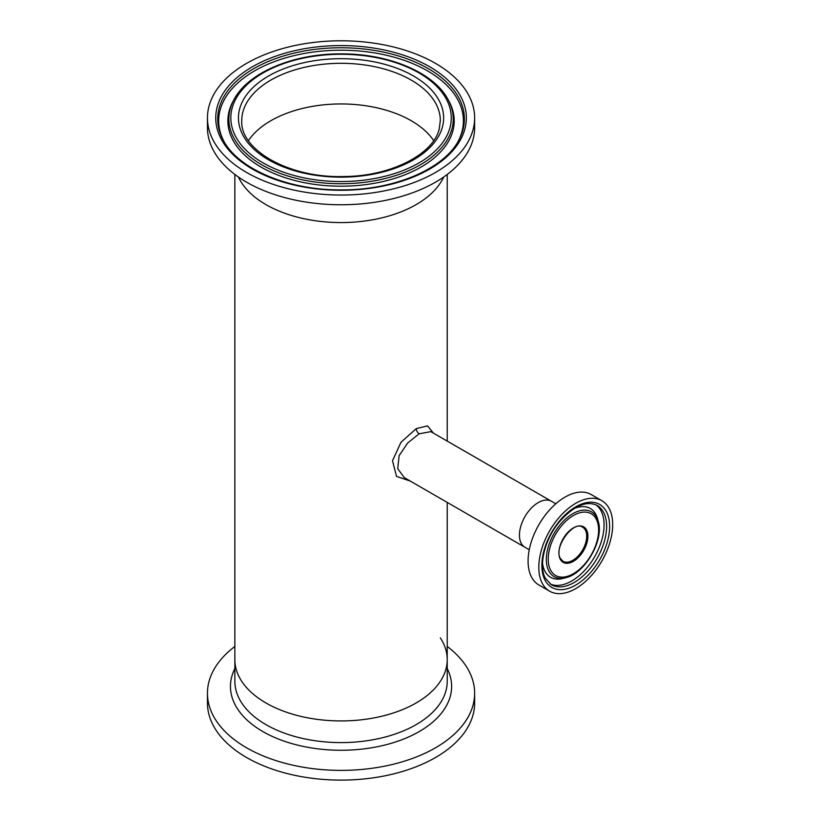 <?xml version="1.0" encoding="UTF-8"?>
<svg xmlns="http://www.w3.org/2000/svg" width="820" height="820" viewBox="0 0 820 820"><rect width="100%" height="100%" fill="white"/><g stroke="black" fill="none" stroke-linecap="round" stroke-linejoin="round"><path stroke-width="1.23" d="M411.25 120.735A99.292 57.328 0 0 0 248.429 140.609A99.292 57.328 0 0 1 341.048 103.945A99.292 57.328 0 0 1 433.667 140.609A99.292 57.328 0 0 0 411.25 120.735M430.838 431.638L419.082 433.831L407.683 442.995L399.125 455.684L397.72 468.681L404.28 477.609L524.943 547.278A26.547 15.324 -60 0 1 521.212 543.281A26.547 15.324 -60 0 1 527.444 512.756A26.547 15.324 -60 0 1 551.491 501.297A26.547 15.324 120 0 0 538.217 502.609A26.547 15.324 120 0 0 520.874 525.999A26.547 15.324 120 0 0 524.943 547.278L529.249 549.759M410.297 481.084L396.521 476.389L392.503 460.717L401 442.246L416.263 428.634L427.579 425.867L433.349 433.083M265.957 204.621A106.19 61.305 0 0 0 368.621 220.467A106.19 61.305 0 0 0 443.661 177.028A106.19 61.305 0 0 1 341.048 222.568A106.19 61.305 0 0 1 238.425 177.028A106.19 61.305 0 0 0 265.957 204.621M265.957 702.976A106.19 61.305 0 0 0 381.679 716.27A106.19 61.305 0 0 0 447.228 659.628A106.19 61.305 180 0 1 323.101 720.052A106.19 61.305 180 0 1 234.858 659.628A106.19 61.305 0 0 0 265.957 702.976M549.636 591.199L538.904 584.998A52.234 30.155 -60 0 1 531.555 577.136A52.234 30.155 -60 0 1 543.824 517.071A52.234 30.155 -60 0 1 591.138 494.521L601.87 500.712A52.234 30.155 -60 0 1 609.219 508.574A52.234 30.155 -60 0 1 596.95 568.639A52.234 30.155 -60 0 1 549.636 591.199A52.234 30.155 -60 0 1 542.286 583.338A52.234 30.155 -60 0 1 554.545 523.262A52.234 30.155 -60 0 1 601.87 500.712M573.928 508.646A39.729 22.939 -60 0 1 595.853 514.437A39.729 22.939 -60 0 1 597.308 518.014A39.729 22.939 -60 0 1 597.493 518.65L598.262 521.448C604.299 540.052 584.916 573.631 565.79 577.71A37.382 21.586 -60 0 1 548.826 570.986A37.382 21.586 -60 0 1 561.577 523.047A37.382 21.586 -60 0 1 596.724 517.481A37.382 21.586 -60 0 1 598.262 521.448M565.79 577.71L562.971 578.438A39.729 22.939 -60 0 1 562.335 578.602A39.729 22.939 -60 0 1 544.951 571.294A39.729 22.939 -60 0 1 542.532 563.032M440.33 637.899A106.19 61.305 180 0 1 447.228 659.628L447.228 681.287A106.19 61.305 180 0 1 323.101 741.71A106.19 61.305 180 0 1 234.858 681.287L234.858 174.445M447.228 646.457A133.588 77.131 180 0 1 474.636 693.248A133.588 77.131 180 0 1 318.478 769.273A133.588 77.131 180 0 1 207.45 693.248A133.588 77.131 180 0 1 234.858 646.457M474.636 693.248L474.636 702.976A133.588 77.131 180 0 1 318.478 779A133.588 77.131 180 0 1 207.45 702.976L207.45 693.248M207.45 117.916L207.45 127.643A133.588 77.131 0 0 0 331.147 204.559A133.588 77.131 0 0 0 473.171 139.041A133.588 77.131 0 0 0 474.636 127.643L474.636 117.916A133.588 77.131 0 0 0 350.95 41A133.588 77.131 0 0 0 208.926 106.518A133.588 77.131 0 0 0 207.45 117.916A133.588 77.131 0 0 0 331.147 194.832A133.588 77.131 0 0 0 473.171 129.314A133.588 77.131 0 0 0 474.636 117.916M416.263 428.634A4.182 2.429 -119.8 0 0 419.204 433.759M597.134 505.438A45.776 26.435 -60 0 1 603.571 512.326A45.776 26.435 -60 0 1 592.819 564.97A45.776 26.435 -60 0 1 551.358 584.732L545.433 578.366C538.34 566.271 544.48 539.499 559.23 522.002C573.713 505.827 586.351 500.313 597.134 505.438M545.064 580.232A47.908 27.665 -60 0 1 561.403 518.793A47.908 27.665 -60 0 1 606.441 511.67A47.908 27.665 -60 0 1 590.092 573.108A47.908 27.665 -60 0 1 545.064 580.232M595.853 504.792A45.776 26.435 -60 0 1 601.029 510.86A45.776 26.435 -60 0 1 591.025 562.448A45.776 26.435 -60 0 1 550.148 583.953M550.589 570.105A35.639 20.572 -60 0 1 562.745 524.41A35.639 20.572 -60 0 1 596.242 519.111A35.639 20.572 -60 0 1 584.086 564.806A35.639 20.572 -60 0 1 550.589 570.105M563.002 561.28L560.439 558.533C553.08 547.657 573.744 519.849 582.651 527.25A19.649 11.347 -60 0 1 585.408 530.202A19.649 11.347 -60 0 1 580.796 552.803A19.649 11.347 -60 0 1 563.002 561.28A19.649 11.347 -60 0 1 560.501 558.789M560.296 559.26A20.49 11.828 -60 0 1 567.286 532.99A20.49 11.828 -60 0 1 586.536 529.945A20.49 11.828 -60 0 1 579.545 556.216A20.49 11.828 -60 0 1 560.296 559.26M447.228 668.587A110.587 63.847 180 0 1 322.362 749.347A110.587 63.847 180 0 1 234.858 668.587M440.33 120.489A99.292 57.328 0 0 0 440.33 120.376A99.292 57.328 0 0 0 348.182 63.458A99.292 57.328 0 0 0 242.843 112.155A99.292 57.328 0 0 0 241.756 120.376A99.292 57.328 0 0 0 241.756 120.489M239.583 109.162A102.592 59.235 0 0 0 325.878 176.495A102.592 59.235 0 0 0 442.513 126.669A102.592 59.235 0 0 0 356.208 59.337A102.592 59.235 0 0 0 239.583 109.162M217.115 107.225A125.306 72.344 0 0 0 322.516 189.471A125.306 72.344 0 0 0 464.981 128.607A125.306 72.344 0 0 0 359.57 46.361A125.306 72.344 0 0 0 217.115 107.225M219.053 108.445A123.348 71.217 0 0 0 223.388 140.353C238.066 169.063 288.999 190.66 342.114 189.871C394.502 190.117 444.204 168.653 458.708 140.353A123.348 71.217 0 0 0 463.033 129.509A123.348 71.217 0 0 0 359.283 48.544A123.348 71.217 0 0 0 219.053 108.445M458.226 141.204A122.364 70.643 0 0 0 462.07 131.313A122.364 70.643 0 0 0 359.129 50.994A122.364 70.643 0 0 0 220.026 110.423A122.364 70.643 0 0 0 223.86 141.204M234.028 99.538L233.095 101.26A113.17 65.334 0 0 0 232.808 101.782A113.17 65.334 0 0 0 229.118 111.212A113.17 65.334 0 0 0 324.31 185.484A113.17 65.334 0 0 0 452.968 130.523A113.17 65.334 0 0 0 449.278 101.782A113.17 65.334 0 0 0 448.991 101.26L448.058 99.538C434.118 72.775 389.213 53.761 341.96 53.884C294.083 53.29 248.132 72.416 234.028 99.538A112.186 64.77 0 0 0 230.092 109.398A112.186 64.77 0 0 0 324.464 183.034A112.186 64.77 0 0 0 451.994 128.555A112.186 64.77 0 0 0 448.058 99.538M232.029 108.506A110.228 63.642 0 0 0 324.751 180.851A110.228 63.642 0 0 0 450.057 127.325A110.228 63.642 0 0 0 357.335 54.981A110.228 63.642 0 0 0 232.029 108.506M447.228 174.445L447.228 441.098M447.228 502.404L447.228 659.628M555.796 503.777L430.828 431.638M241.756 120.376L241.756 120.612C239.819 149.578 288.579 178.124 343.026 176.525C390.638 176.659 433.944 154.078 439.315 128.545L440.33 120.376"/></g></svg>
